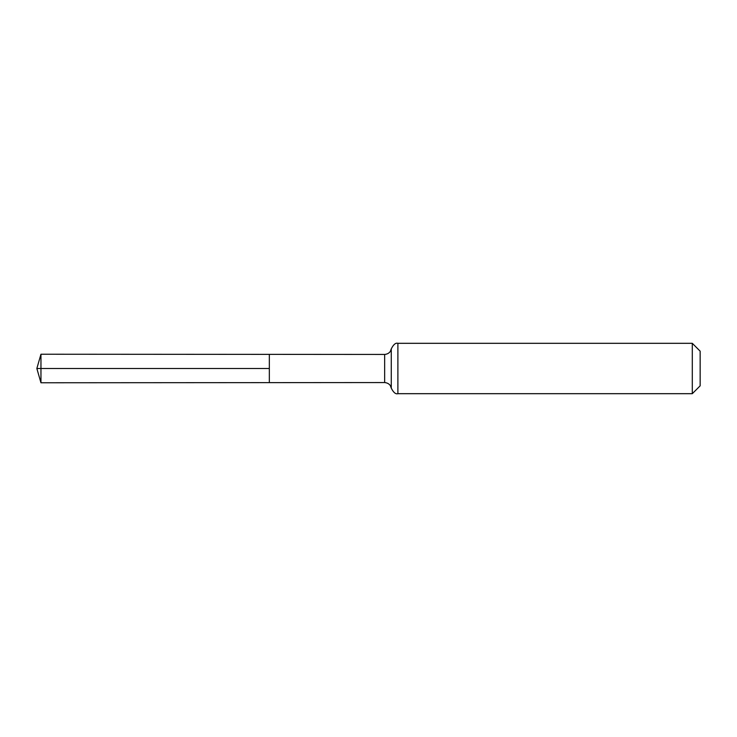 <?xml version="1.0" encoding="UTF-8"?>
<svg xmlns="http://www.w3.org/2000/svg" width="737" height="737" viewBox="0 0 737 737"><rect width="100%" height="100%" fill="white"/><g stroke="black" fill="none" stroke-linecap="round" stroke-linejoin="round"><path stroke-width="1.11" d="M269.337 368.5L269.337 354.368L40.959 354.23L40.959 382.77L269.337 382.632L269.337 354.368L384.65 354.442L384.65 382.558L269.337 382.632L269.337 368.5M692.301 343.313L692.301 393.687L700.15 385.838L700.15 351.162L692.301 343.313L397.888 343.313C395.658 342.641 393.447 344.492 391.273 348.877L390.398 351.199C390.536 351.088 389.053 354.073 384.65 354.442M40.959 354.23L36.85 368.5L269.337 368.5L36.85 368.5L40.959 382.77M692.301 393.687L397.888 393.687L397.888 343.313M397.888 393.687C395.658 394.359 393.447 392.508 391.273 388.123L391.273 348.877M391.273 388.123L390.398 385.801C390.536 385.912 389.053 382.927 384.65 382.558"/></g></svg>
